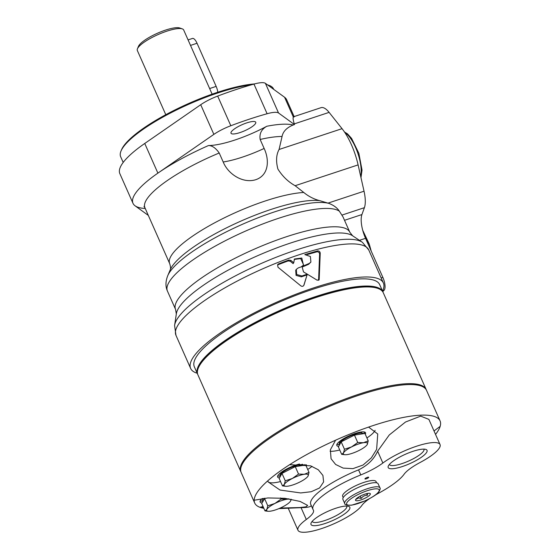 <?xml version="1.0" encoding="UTF-8"?>
<svg xmlns="http://www.w3.org/2000/svg" width="560" height="560" viewBox="0 0 560 560"><rect width="100%" height="100%" fill="white"/><g stroke="black" fill="none" stroke-linecap="round" stroke-linejoin="round"><path stroke-width="0.84" d="M264.901 498.197L261.716 503.503L264.992 510.902L266.854 509.397L267.785 505.806L274.883 503.475L281.057 499.058L286.762 499.282L288.673 498.806M368.214 440.86L364.931 433.454L354.452 435.099L341.18 441.847L338.394 446.943L341.67 454.349L343.532 452.844L344.463 449.246L351.561 446.922L357.735 442.505L363.433 442.722L368.214 440.86L367.283 444.451A13.181 3.213 156.1 0 0 363.433 442.722A13.181 3.213 156.1 0 0 351.561 446.922A13.181 3.213 156.1 0 0 343.532 452.844A13.181 3.213 156.1 0 0 345.121 454.734A13.181 3.213 156.1 0 0 347.375 454.573A13.181 3.213 156.1 0 0 359.247 450.373A13.181 3.213 156.1 0 0 366.821 445.116A13.181 3.213 156.1 0 0 367.283 444.451M309.015 472.409L305.732 465.003L295.253 466.655L281.981 473.396L279.188 478.499L282.471 485.905L284.333 484.4L285.264 480.802L292.362 478.471L298.536 474.054L304.234 474.278L309.015 472.409L308.077 476.007A13.181 3.213 156.1 0 0 304.234 474.278A13.181 3.213 156.1 0 0 292.362 478.471A13.181 3.213 156.1 0 0 284.333 484.4A13.181 3.213 156.1 0 0 285.922 486.283A13.181 3.213 156.1 0 0 288.176 486.122A13.181 3.213 156.1 0 0 300.048 481.929A13.181 3.213 156.1 0 0 307.615 476.672A13.181 3.213 156.1 0 0 308.077 476.007M278.915 508.613L301.063 507.661L306.306 519.491A35.476 8.645 156.1 0 0 297.983 530.257A35.476 8.645 156.1 0 0 327.719 526.365A35.476 8.645 156.1 0 0 361.83 505.477A30.408 7.406 156.1 0 1 369.348 498.757M311.045 504.917C311.85 506.632 308.525 507.549 301.063 507.661M313.005 509.467L310.765 504.427A50.68 12.348 -23.9 0 1 358.554 469.875L360.787 474.922A50.68 12.348 156.1 0 0 313.005 509.467A50.68 12.348 156.1 0 0 313.278 509.964A30.408 7.406 156.1 0 1 313.446 510.258A30.408 7.406 156.1 0 1 306.306 519.491M375.592 494.872A30.408 7.406 156.1 0 1 377.727 493.696A50.68 12.348 156.1 0 0 404.082 474.257A30.408 7.406 156.1 0 1 420.168 462.448A35.476 8.645 156.1 0 0 440.048 444.577L428.883 419.384L420.686 416.129L405.503 422.023L389.256 434.98L377.629 451.192C373.961 459.277 367.605 465.507 358.554 469.875M435.533 434.392A101.367 24.696 156.1 0 0 440.16 426.363A101.367 24.696 156.1 0 0 440.069 420.903A101.367 24.696 156.1 0 0 383.327 422.387A101.367 24.696 156.1 0 0 368.578 427.091A101.367 24.696 156.1 0 0 335.608 440.188L330.365 449.806L331.065 458.773L335.636 464.471L343.175 468.104L352.919 468.65L363.062 465.024L371.329 457.891L376.635 449.386L377.741 433.986L368.578 427.091M335.608 440.188A101.367 24.696 156.1 0 0 289.632 464.695A101.367 24.696 156.1 0 0 267.757 480.83L268.121 481.887L280 490.035L300.699 492.947L311.276 491.715L319.613 487.935L323.61 481.929L322.917 475.433L318.311 469.777L310.597 465.829L289.632 464.695M267.757 480.83A101.367 24.696 156.1 0 0 254.177 500.248A101.367 24.696 156.1 0 0 254.716 503.041A101.367 24.696 156.1 0 0 259.868 507.269L263.529 507.605M280.196 508.06L299.768 507.542L305.858 506.856L307.643 505.4L300.097 501.431L284.879 498.309L267.848 497.952L254.177 500.248M263.06 506.548A26.355 6.419 156.1 0 1 259.868 507.269A101.367 24.696 156.1 0 0 263.844 508.305M440.16 426.363L434.014 430.955M440.069 420.903L426.524 390.341A101.367 24.696 156.1 0 0 323.848 408.835A101.367 24.696 156.1 0 0 241.178 472.479L254.716 503.041M360.787 474.922A30.408 7.406 156.1 0 0 382.865 463.022A35.476 8.645 156.1 0 1 417.291 445.984A35.476 8.645 156.1 0 1 440.048 444.577M376.586 482.811L376.019 481.544A18.249 4.445 156.1 0 0 357.539 484.869A18.249 4.445 156.1 0 0 342.657 496.328L343.224 497.595M365.575 479.003A2.03 0.497 156.1 0 0 367.668 478.219A2.03 0.497 156.1 0 0 368.662 477.274A2.03 0.497 156.1 0 0 366.611 477.645A2.03 0.497 156.1 0 0 364.959 478.919A2.03 0.497 156.1 0 0 365.575 479.003M317.471 525.434A21.238 5.173 156.1 0 0 341.509 515.949A21.238 5.173 156.1 0 0 348.691 506.366A21.238 5.173 156.1 0 0 328.321 511.154A21.238 5.173 156.1 0 0 311.094 523.026A21.238 5.173 156.1 0 0 317.471 525.434M394.667 468.496A21.238 5.173 156.1 0 0 418.705 459.011A21.238 5.173 156.1 0 0 425.887 449.428A21.238 5.173 156.1 0 0 405.517 454.216A21.238 5.173 156.1 0 0 388.29 466.088A21.238 5.173 156.1 0 0 394.667 468.496M389.389 464.429A18.886 4.599 156.1 0 0 389.424 464.513A18.886 4.599 156.1 0 0 395.178 465.346A18.886 4.599 156.1 0 0 414.659 458.017A18.886 4.599 156.1 0 0 423.955 449.211A18.886 4.599 156.1 0 0 423.913 449.134M312.193 521.367A18.886 4.599 156.1 0 0 312.228 521.444A18.886 4.599 156.1 0 0 317.982 522.284A18.886 4.599 156.1 0 0 337.463 514.955A18.886 4.599 156.1 0 0 346.759 506.142A18.886 4.599 156.1 0 0 346.724 506.065M267.974 481.516A26.355 6.419 156.1 0 0 280.539 481.544M307.72 469.497A26.355 6.419 156.1 0 0 312.032 466.333M306.075 465.787A15.715 3.829 156.1 0 0 306.432 464.765M299.516 464.016A15.715 3.829 156.1 0 0 284.249 470.344A15.715 3.829 156.1 0 0 277.62 477.043A15.715 3.829 156.1 0 0 279.51 477.911M304.29 465.234A15.715 3.829 156.1 0 0 304.927 464.506M277.704 475.93A15.715 3.829 156.1 0 0 279.986 476.119M280.126 473.179A12.061 2.94 156.1 0 0 280.161 473.76L280.434 474.376M262.255 498.519A15.715 3.829 156.1 0 0 260.141 502.04A15.715 3.829 156.1 0 0 262.031 502.915M260.225 500.927A15.715 3.829 156.1 0 0 262.507 501.123M262.619 498.47A12.061 2.94 156.1 0 0 262.682 498.764L262.955 499.38M330.085 451.248A26.355 6.419 156.1 0 0 339.738 449.988M366.919 437.941A26.355 6.419 156.1 0 0 375.13 430.325M365.274 434.231A15.715 3.829 156.1 0 0 365.547 432.754A15.715 3.829 156.1 0 0 349.636 435.617A15.715 3.829 156.1 0 0 336.819 445.487A15.715 3.829 156.1 0 0 338.709 446.362M363.489 433.678A15.715 3.829 156.1 0 0 364.665 432.068M336.903 444.374A15.715 3.829 156.1 0 0 339.185 444.563M361.69 433.048L361.417 432.432A12.061 2.94 156.1 0 0 361.004 432.019M339.332 441.623A12.061 2.94 156.1 0 0 339.36 442.211L339.633 442.827M304.003 465.276A13.181 3.213 156.1 0 0 290.563 467.789A13.181 3.213 156.1 0 0 279.937 476.014L280.21 476.637M263.963 498.302A13.181 3.213 156.1 0 0 262.458 501.011L262.731 501.634M363.202 433.72A13.181 3.213 156.1 0 0 349.762 436.24A13.181 3.213 156.1 0 0 339.136 444.458L339.409 445.081M295.253 466.655L298.536 474.054M285.922 486.283L282.471 485.905M281.981 473.396L285.264 480.802M354.452 435.099L357.735 442.505M345.121 454.734L341.67 454.349M341.18 441.847L344.463 449.246M280.56 497.938L281.057 499.058M291.228 499.233L290.605 501.004A13.181 3.213 156.1 0 0 286.762 499.282A13.181 3.213 156.1 0 0 274.883 503.475A13.181 3.213 156.1 0 0 266.854 509.397A13.181 3.213 156.1 0 0 268.443 511.287A13.181 3.213 156.1 0 0 270.697 511.126A13.181 3.213 156.1 0 0 282.569 506.933A13.181 3.213 156.1 0 0 290.143 501.676A13.181 3.213 156.1 0 0 290.605 501.004M267.876 511.259L264.992 510.902M264.509 498.4L267.785 505.806M379.939 487.872L378.119 483.777A19.257 4.69 156.1 0 0 358.61 487.291A19.257 4.69 156.1 0 0 342.902 499.38L344.722 503.482C344.54 504.777 346.878 505.337 351.757 505.155L364.987 500.892C372.554 497.217 377.132 494.277 378.721 492.065C380.177 489.559 380.583 488.159 379.939 487.872A19.257 4.69 156.1 0 0 360.43 491.386A19.257 4.69 156.1 0 0 344.722 503.482M357.987 500.668A8.106 1.974 156.1 0 0 367.157 497.049A8.106 1.974 156.1 0 0 369.901 493.395A8.106 1.974 156.1 0 0 362.124 495.222A8.106 1.974 156.1 0 0 355.551 499.751A8.106 1.974 156.1 0 0 357.987 500.668M367.542 493.437L367.332 495.299C364.833 495.243 362.789 496.286 361.207 498.414L358.421 497.959L356.377 499.177M360.206 496.146L361.207 498.414M366.597 493.64L367.332 495.299M426.307 389.9A101.367 24.696 156.1 0 0 426.125 389.445L383.271 292.733A101.367 24.696 156.1 0 0 377.783 288.379L376.516 287.931A100.352 24.451 156.1 0 0 280.294 310.548A100.352 24.451 156.1 0 0 198.905 366.639L198.38 367.878A101.367 24.696 156.1 0 0 197.918 374.864L240.779 471.583A101.367 24.696 156.1 0 0 240.996 472.024M377.783 288.379A101.367 24.696 156.1 0 0 280.588 311.22A101.367 24.696 156.1 0 0 198.38 367.878M426.125 389.445A101.367 24.696 156.1 0 0 323.449 407.932A101.367 24.696 156.1 0 0 240.779 471.583M383.054 292.292A101.367 24.696 156.1 0 0 382.872 291.83A101.367 24.696 156.1 0 0 280.189 310.324A101.367 24.696 156.1 0 0 197.519 373.968A101.367 24.696 156.1 0 0 197.736 374.409M382.872 291.83L379.687 284.641A101.367 24.696 156.1 0 0 277.004 303.135A101.367 24.696 156.1 0 0 194.334 366.779L197.519 373.968M273.763 89.404L273.567 88.963A83.629 20.377 156.1 0 0 269.045 85.372L267.771 84.931A82.614 20.125 156.1 0 0 267.442 84.819M254.534 83.93A82.614 20.125 156.1 0 0 175.742 109.55A82.614 20.125 156.1 0 0 121.555 149.723L121.037 150.962A83.629 20.377 156.1 0 0 120.659 156.73L123.193 162.449M269.045 85.372A83.629 20.377 156.1 0 0 267.631 84.952M251.552 84.77A83.629 20.377 156.1 0 0 172.998 111.741A83.629 20.377 156.1 0 0 121.037 150.962M212.121 94.164L183.68 29.981A25.34 6.174 156.1 0 0 182.308 28.889L179.767 28A23.317 5.677 156.1 0 0 157.409 33.257A23.317 5.677 156.1 0 0 138.502 46.284L137.452 48.762A25.34 6.174 156.1 0 0 137.34 50.512L165.788 114.702M182.308 28.889A25.34 6.174 156.1 0 0 158.004 34.601A25.34 6.174 156.1 0 0 137.452 48.762M188.076 39.9L192.458 38.451A8.106 2.94 71.7 0 1 197.036 43.253L216.153 86.394A8.106 2.94 71.7 0 1 217.798 92.232M175.973 335.349A105.42 25.683 156.1 0 1 261.947 269.157A105.42 25.683 156.1 0 1 368.739 249.928L362.39 242.305A103.796 25.291 156.1 0 0 362.187 242.165L352.45 235.683A97.454 23.744 156.1 0 0 256.256 256.312A97.454 23.744 156.1 0 0 176.358 313.719L174.622 325.283A103.796 25.291 156.1 0 0 174.587 325.528L175.973 335.349L190.631 368.417A105.42 25.683 156.1 0 0 197.19 373.226M294.119 116.571L286.65 99.729A91.231 22.225 156.1 0 0 284.571 97.244L265.405 83.335A22.582 5.502 156.1 0 0 253.96 84.084A131.775 32.102 156.1 0 0 217.672 96.082A22.582 5.502 156.1 0 0 200.718 104.72L144.746 143.465A91.231 22.225 156.1 0 0 119.84 173.649L132.986 203.308A91.231 22.225 156.1 0 0 135.065 205.793L148.323 215.411M352.639 235.809L349.804 232.225L343.035 216.951L339.36 211.183C337.246 207.893 333.774 205.296 328.923 203.399L319.809 200.683C313.908 199.157 308.56 196.42 303.772 192.479L295.127 185.71C288.197 181.839 282.457 176.295 277.907 169.064C275.828 161.245 276.22 154.721 279.076 149.485L282.065 136.479C283.031 131.474 286.748 127.645 293.209 124.985L294.483 124.565L278.544 112.994A22.582 5.502 156.1 0 0 267.106 113.743A131.775 32.102 156.1 0 0 230.818 125.741A22.582 5.502 156.1 0 0 213.864 134.379L157.892 173.131A91.231 22.225 156.1 0 0 132.986 203.308M223.202 161.987L219.219 152.999C215.754 148.043 212.184 145.551 208.523 145.53A52.304 12.74 156.1 0 0 266.833 126.252C261.471 129.255 259.245 133.665 260.155 139.468L264.138 148.456C269.661 160.265 268.702 175.21 255.913 179.648C242.858 183.862 228.032 174.027 223.202 161.987A52.304 12.74 156.1 0 0 264.138 148.456M303.506 265.881L309.197 263.445L310.898 262.073L308.588 264.313L302.897 266.749L303.506 265.881L302.155 266.966L303.492 271.901L307.286 274.162A105.42 25.683 156.1 0 0 301.91 275.982L301.301 276.857L296.072 275.387L295.708 270.249L296.317 269.374L296.681 274.505L301.91 275.982M310.898 262.073L310.408 256.515L304.808 254.597L317.618 250.908L316.995 251.804C318.5 251.748 319.368 252.497 319.606 254.051L318.584 280.308L319.193 279.433L320.229 253.162C319.991 251.608 319.123 250.852 317.618 250.908M296.317 269.374L298.312 267.876A105.42 25.683 -23.9 0 1 301.098 266.917L303.457 265.181L301.791 258.027L294.462 258.986L293.734 262.752L290.878 260.372L288.743 260.043A105.42 25.683 156.1 0 0 278.453 263.956L277.585 264.663L277.984 267.239L300.811 285.845C302.225 286.671 303.282 286.419 303.982 285.075L307.293 274.162L317.24 280.259L319.193 279.433L318.997 280.021M288.743 260.043L288.127 260.925L290.269 261.247L293.125 263.627L293.734 262.752M278.453 263.956L277.83 264.852A102.991 25.088 156.1 0 1 288.127 260.925M303.744 285.558L307.293 274.162L306.677 275.03A102.991 25.088 156.1 0 0 301.301 276.857M294.182 259.434L300.72 258.601L303.492 264.684M382.543 291.095A105.42 25.683 156.1 0 0 383.39 283.003A105.42 25.683 156.1 0 0 276.605 302.232A105.42 25.683 156.1 0 0 190.631 368.417M294.483 124.565L294.273 123.893C293.153 120.225 292.838 117.929 293.328 117.012L294.14 116.956M362.187 242.165A103.796 25.291 156.1 0 0 259.728 264.138A103.796 25.291 156.1 0 0 174.622 325.283M316.995 251.804L307.279 254.527M239.988 132.58A13.531 3.297 156.1 0 0 255.752 122.248A13.531 3.297 156.1 0 0 242.039 124.719A13.531 3.297 156.1 0 0 231.007 133.217A13.531 3.297 156.1 0 0 239.988 132.58M359.45 240.338L365.547 238.322L382.865 277.396A10.136 3.675 71.7 0 1 384.083 290.29L382.767 291.599M293.629 116.732L321.027 107.674A24.325 8.82 71.7 0 1 329.105 112.378L342.048 128.667A40.544 14.7 71.7 0 1 358.106 164.892L364.035 191.205A24.325 8.82 71.7 0 1 364.406 207.676L361.921 214.557A20.272 7.35 71.7 0 0 365.547 238.322M377.629 451.192L382.865 463.022M352.114 505.001A17.738 4.319 156.1 0 0 378.91 491.379A17.738 4.319 156.1 0 0 357.749 494.697A17.738 4.319 156.1 0 0 352.114 505.001M190.512 45.409L197.036 43.253M209.629 88.55L216.153 86.394M349.804 232.225A95.284 23.212 156.1 0 0 253.281 249.606A95.284 23.212 156.1 0 0 175.574 309.435L176.323 313.943M208.523 145.53A91.231 22.225 156.1 0 0 157.892 173.131L144.746 143.465M293.209 124.985A91.231 22.225 156.1 0 0 266.833 126.252M282.065 136.479A82.11 20.006 156.1 0 0 260.155 139.468M135.065 205.793A91.231 22.225 156.1 0 0 145.25 208.474M219.219 152.999A82.11 20.006 156.1 0 0 144.907 207.704L169.694 263.627A82.11 20.006 156.1 0 0 169.694 263.634C171.514 269.689 169.806 270.06 170.254 269.745A86.849 21.161 156.1 0 0 170.254 269.745L167.741 275.688A91.714 22.344 156.1 0 0 167.741 275.688C165.487 281.47 165.389 286.601 167.44 291.074A95.284 23.212 156.1 0 0 167.44 291.081L175.574 309.435M309.197 263.445L308.588 264.313M320.229 253.162L319.606 254.051M290.878 260.372L290.269 261.247M293.328 117.012L284.571 97.244M303.772 192.479A82.11 20.006 156.1 0 0 216.013 222.089A82.11 20.006 156.1 0 0 169.694 263.627M319.809 200.683A86.849 21.161 156.1 0 0 235.69 223.454A86.849 21.161 156.1 0 0 170.254 269.738M328.923 203.399A91.714 22.344 156.1 0 0 240.611 225.099A91.714 22.344 156.1 0 0 167.748 275.681M339.36 211.183A95.284 23.212 156.1 0 0 238.798 234.136A95.284 23.212 156.1 0 0 167.44 291.074M213.864 134.379L200.718 104.72M230.818 125.741L217.672 96.082M267.106 113.743L253.96 84.084M278.544 112.994L265.405 83.335M382.704 290.738L384.083 290.29M381.157 277.956L382.865 277.396M295.127 185.71L358.106 164.892M279.076 149.485L342.048 128.667M328.027 203.112L364.035 191.205M342.034 215.068L364.406 207.676M344.519 220.304L361.921 214.557M294.273 123.893L329.105 112.378M360.731 176.554A26.355 9.555 -108.3 0 0 357.378 151.977A26.355 9.555 -108.3 0 0 344.897 132.608M368.641 245.301A26.355 9.555 -108.3 0 0 363.783 233.8M288.26 508.319L297.983 530.257M302.302 464.184L302.484 464.604M268.443 511.287L267.869 511.259M143.983 206.479L144.907 207.704M368.739 249.928L383.39 283.003M360.983 177.66L362.026 170.072L358.855 153.265L351.603 138.432L347.501 133.847L344.477 131.985M371.203 251.076L369.271 244.111L362.726 230.307"/></g></svg>
